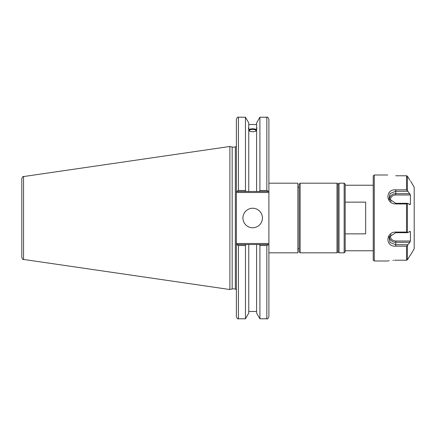 <?xml version="1.0" encoding="UTF-8"?>
<svg xmlns="http://www.w3.org/2000/svg" width="436" height="436" viewBox="0 0 436 436"><rect width="100%" height="100%" fill="white"/><g stroke="black" fill="none" stroke-linecap="round" stroke-linejoin="round"><path stroke-width="0.65" d="M268.892 183.185L297.875 183.185L297.875 252.815L268.892 252.815M299.101 248.722L297.875 248.722M268.892 244.52L259.333 244.52L259.905 245.506L259.905 318.787L266.843 318.787C267.361 319.299 268.042 318.618 268.892 316.738L268.892 243.495L236.383 243.495L236.383 316.738C237.249 318.629 237.931 319.31 238.427 318.787L238.427 245.506L236.383 244.52M259.333 244.52L256.602 244.52L256.602 313.075L259.905 318.787M249.359 130.544A3.319 1.134 180 0 1 252.684 129.41A3.319 1.134 180 0 1 256.003 130.544A3.319 1.134 180 0 1 252.684 131.677A3.319 1.134 180 0 1 249.359 130.544M256.984 128.042L256.602 129.279L256.602 128.075L256.984 128.042M256.602 130.778C253.986 132.01 251.376 132.01 248.76 130.778M248.76 129.279C248.269 128.059 248.269 127.655 248.76 128.075L248.76 191.48L268.892 191.48L268.892 119.262C268.026 117.371 267.344 116.69 266.843 117.213L266.843 190.494L268.598 191.48M248.378 128.042L248.76 128.075L248.76 122.925L245.457 117.213L245.457 190.494L238.427 190.494L238.427 117.213C237.931 116.69 237.249 117.371 236.383 119.262L236.383 192.505L268.892 192.505L268.892 191.48M248.76 129.568C251.376 128.527 253.986 128.527 256.602 129.568M256.602 129.939A4.3 1.472 0 0 0 252.684 129.072A4.3 1.472 0 0 0 248.76 129.939M236.383 191.48L246.029 191.48L245.457 190.494M246.029 191.48L248.76 191.48M259.333 191.48L259.905 190.494L266.843 190.494L259.905 190.494L259.905 117.213L256.602 122.925L256.602 128.075M236.383 243.495L236.383 192.505M232.17 288.91L232.17 147.09L235.358 147.09L235.358 288.91L232.17 288.91L229.881 289.526L23.555 259.436L23.555 176.564C23.146 176.139 22.563 176.814 21.8 178.591L21.8 257.409C22.563 259.186 23.146 259.861 23.555 259.436M268.892 192.505L268.892 243.495M268.598 244.52L266.843 245.506L266.843 318.787M256.602 244.52L236.677 244.52M238.427 245.506L245.457 245.506L246.029 244.52M245.457 245.506L245.457 318.787L238.427 318.787M236.677 191.48L238.427 190.494M21.8 188.739L21.8 178.591M23.555 176.564L229.881 146.474L229.881 289.526M259.905 245.506L266.843 245.506M242.928 218A9.755 9.755 0 0 1 257.556 209.553A9.755 9.755 0 0 1 257.556 226.448A9.755 9.755 0 0 1 242.928 218M256.602 129.279L256.602 191.48M248.76 244.52L248.76 313.075L245.457 318.787M373.238 250.771L345.181 250.771M345.181 202.135L365.662 202.135L365.662 233.865L345.181 233.865M344.157 252.815L345.181 251.79L345.181 184.21L344.157 183.185L344.157 252.815L339.039 252.815L339.039 183.185L338.014 184.21L338.014 251.79L338.014 184.21L336.99 183.185L336.99 252.815L338.014 251.79L339.039 252.815M300.126 183.185L299.101 184.21L299.101 251.79L300.126 252.815L300.126 183.185L336.99 183.185M374.262 174.994L374.262 261.006L373.238 259.987L373.238 176.013L374.262 174.994L387.68 174.994M410.652 181.136L414.2 187.278L414.2 248.722L410.652 254.864M394.536 260.248L395.768 260.232C385.337 261.077 385.337 261.077 395.768 260.232L406.516 260.232L406.516 246.171L395.768 246.171C385.293 247.016 385.386 232.012 395.768 232.061L406.516 232.061L407.698 232.688L410.063 231.342M409.862 231.407L410.434 231.854L410.434 241.01L409.862 242.307L395.768 242.307L395.768 244.716L390.067 242.514L389.037 237.179L395.768 232.688L407.698 232.688M395.768 246.171L395.768 244.716L407.698 244.716L407.398 245.452L409.862 242.307M406.516 246.171L407.398 245.452L407.398 259.818L407.698 259.404L406.516 260.232M410.434 254.864L407.698 259.404M409.862 204.593L407.698 203.312L395.768 203.312L389.037 198.821L390.067 193.486L395.768 191.284L407.698 191.284L407.398 190.548L410.434 194.99L410.434 204.146L410.063 204.658M407.698 176.596L409.862 180.291M407.698 203.312L406.516 203.939L395.768 203.939C385.293 203.934 385.386 188.941 395.768 189.829L406.516 189.829L406.516 175.768L395.768 175.768C385.337 174.923 385.337 174.923 395.768 175.768M393.566 260.287L392.901 260.33M389.25 260.739L388.149 260.919M406.516 175.768L407.398 176.182L407.398 190.548L406.516 189.829M407.398 232.372L407.398 203.628M406.516 232.061L406.516 203.939M395.768 232.061L395.768 232.688M409.104 231.854L410.434 231.854M410.434 241.01L395.768 241.01A5.287 4.578 0 0 1 391.032 234.405M395.768 241.01L395.768 242.307A6.295 5.45 0 0 1 389.528 236.159M395.768 203.939L395.768 203.312M395.768 189.829L395.768 193.693L409.862 193.693M391.032 201.596A5.287 4.578 180 0 1 395.768 194.99L395.768 193.693A6.295 5.45 180 0 0 389.528 199.841M395.768 194.99L410.434 194.99M410.434 204.146L409.104 204.146M297.875 187.278L299.101 187.278M248.76 124.522L256.602 124.522M235.358 288.91L236.383 289.935M235.358 147.09L236.383 146.065M259.905 117.213L266.843 117.213M238.427 117.213L245.457 117.213M232.17 147.09L229.881 146.474M248.76 311.478L256.602 311.478M345.181 185.229L373.238 185.229M339.039 183.185L344.157 183.185M300.126 252.815L336.99 252.815M374.262 261.006L387.68 261.006"/></g></svg>

